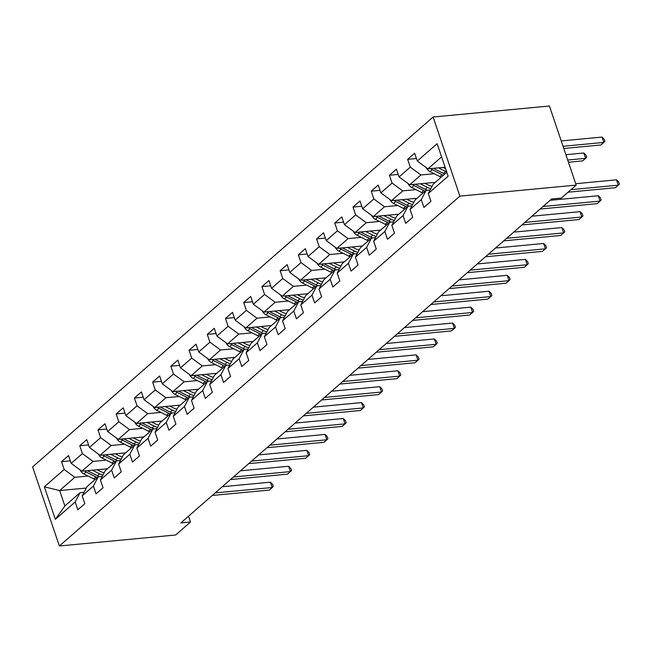 <?xml version="1.0" encoding="UTF-8"?>
<svg xmlns="http://www.w3.org/2000/svg" width="652" height="652" viewBox="0 0 652 652"><rect width="100%" height="100%" fill="white"/><g stroke="black" fill="none" stroke-linecap="round" stroke-linejoin="round"><path stroke-width="0.98" d="M433.107 117.018L32.6 466.897L59.373 545.993L459.88 196.122L433.107 117.018L549.408 106.007L576.181 185.103L459.88 196.122M86.284 488.046L59.658 490.565L64.866 505.96L80.049 492.7L75.192 501.983L77.832 509.782L84.833 503.662L82.193 495.862L93.407 486.074L96.048 493.874L103.049 487.753L100.408 479.953L111.622 470.157L114.263 477.957L121.264 471.844L118.623 464.037L129.838 454.248L132.478 462.048L139.479 455.927L136.838 448.128L148.053 438.331L150.694 446.139L157.694 440.018L155.054 432.211L166.268 422.423L168.909 430.222L175.91 424.102L173.269 416.302L184.483 406.506L187.124 414.313L194.125 408.193L191.484 400.385L202.699 390.597L205.339 398.396L212.348 392.276L209.7 384.476L220.914 374.68L223.554 382.488L230.563 376.367L227.915 368.559L239.129 358.771L241.77 366.571L248.779 360.45L246.138 352.65L257.344 342.854L259.985 350.662L266.994 344.541L264.353 336.734L275.56 326.945L278.2 334.745L285.209 328.624L282.569 320.825L293.775 311.028L296.415 318.836L303.424 312.715L300.784 304.908L311.99 295.12L314.631 302.919L321.64 296.799L318.999 288.999L330.205 279.203L332.846 287.01L339.855 280.89L337.214 273.09L348.421 263.294L351.061 271.093L358.07 264.973L355.43 257.173L366.636 247.385L369.276 255.185L376.285 249.064L373.645 241.264L384.851 231.468L387.492 239.268L394.501 233.155L391.86 225.347L403.066 215.559L405.707 223.359L412.716 217.238L410.075 209.439L421.282 199.642L423.922 207.45L430.931 201.329L428.291 193.522L448.136 176.187L437.142 143.693L417.288 161.028L414.648 153.228L407.647 159.349L416.441 158.517M75.192 501.983L55.339 519.326L44.344 486.832L64.189 469.489L61.549 461.689L70.343 460.85M407.647 159.349L410.287 167.148L399.073 176.945L396.432 169.137L389.431 175.258L392.072 183.065L380.858 192.853L378.217 185.054L371.216 191.175L373.857 198.974L362.642 208.77L360.002 200.963L353.001 207.083L355.642 214.891L344.427 224.679L341.787 216.88L334.778 223L337.426 230.8L326.212 240.596L323.571 232.788L316.562 238.909L319.211 246.717L307.997 256.505L305.356 248.705L298.347 254.826L300.988 262.626L289.781 272.422L287.141 264.614L280.132 270.735L282.772 278.534L271.566 288.331L268.926 280.531L261.917 286.652L264.557 294.451L253.351 304.239L250.71 296.44L243.701 302.561L246.342 310.36L235.136 320.156L232.495 312.357L225.486 318.469L228.127 326.277L216.92 336.065L214.28 328.266L207.271 334.386L209.911 342.186L198.705 351.982L196.065 344.174L189.056 350.295L191.696 358.103L180.49 367.891L177.849 360.091L170.84 366.212L173.481 374.012L162.275 383.808L159.634 376L152.625 382.121L155.266 389.929L144.059 399.717L141.419 391.917L134.41 398.038L137.05 405.837L125.844 415.634L123.204 407.826L116.195 413.947L118.835 421.754L107.629 431.542L104.988 423.743L97.979 429.864L100.62 437.663L89.414 447.459L86.773 439.652L79.764 445.772L82.405 453.58L71.198 463.368L68.558 455.569L61.549 461.689M576.181 185.103L561.348 198.061L551.657 198.974L180.808 522.945L190.498 522.024L188.526 516.197M82.193 495.862L87.05 486.579L98.265 476.783L102.266 476.408M107.45 468.764L81.842 471.184L93.057 461.396L106.3 460.141M98.265 476.783L93.407 486.074M71.198 463.368L81.842 471.184M82.405 453.58L93.057 461.396M100.408 479.953L105.265 470.662L116.48 460.874L120.481 460.491M125.665 452.847L100.058 455.275L111.272 445.479L124.516 444.224M116.48 460.874L111.622 470.157M89.414 447.459L100.058 455.275M100.62 437.663L111.272 445.479M118.623 464.037L123.489 454.754L134.695 444.957L138.697 444.582M143.88 436.938L118.273 439.358L129.487 429.57L142.731 428.315M134.695 444.957L129.838 454.248M107.629 431.542L118.273 439.358M118.835 421.754L129.487 429.57M136.838 448.128L141.704 438.837L152.91 429.049L156.912 428.666M162.095 421.021L136.488 423.45L147.702 413.653L160.946 412.398M152.91 429.049L148.053 438.331M125.844 415.634L136.488 423.45M137.05 405.837L147.702 413.653M155.054 432.211L159.919 422.928L171.126 413.132L175.127 412.757M180.311 405.112L154.703 407.533L165.918 397.744L179.161 396.489M171.126 413.132L166.268 422.423M144.059 399.717L154.703 407.533M155.266 389.929L165.918 397.744M173.269 416.302L178.135 407.011L189.341 397.223L193.342 396.84M198.526 389.195L172.919 391.624L184.133 381.827L197.377 380.572M189.341 397.223L184.483 406.506M162.275 383.808L172.919 391.624M173.481 374.012L184.133 381.827M191.484 400.385L196.35 391.102L207.556 381.306L211.558 380.931M216.741 373.286L191.134 375.707L202.348 365.919L215.592 364.664M207.556 381.306L202.699 390.597M180.49 367.891L191.134 375.707M191.696 358.103L202.348 365.919M209.7 384.476L214.565 375.193L225.771 365.397L229.773 365.014M234.956 357.369L209.349 359.798L220.563 350.002L233.807 348.755M225.771 365.397L220.914 374.68M198.705 351.982L209.349 359.798M209.911 342.186L220.563 350.002M227.915 368.559L232.78 359.276L243.987 349.488L247.988 349.105M253.172 341.461L227.564 343.881L238.779 334.093L252.022 332.838M243.987 349.488L239.129 358.771M216.92 336.065L227.564 343.881M228.127 326.277L238.779 334.093M246.138 352.65L250.996 343.368L262.202 333.571L266.203 333.196M271.387 325.552L245.78 327.972L256.994 318.184L270.238 316.929M262.202 333.571L257.344 342.854M235.136 320.156L245.78 327.972M246.342 310.36L256.994 318.184M264.353 336.734L269.211 327.451L280.417 317.663L284.419 317.279M289.602 309.635L263.995 312.063L275.209 302.267L288.453 301.012M280.417 317.663L275.56 326.945M253.351 304.239L263.995 312.063M264.557 294.451L275.209 302.267M282.569 320.825L287.426 311.542L298.632 301.746L302.634 301.371M307.817 293.726L282.218 296.147L293.424 286.358L306.668 285.103M298.632 301.746L293.775 311.028M271.566 288.331L282.218 296.147M282.772 278.534L293.424 286.358M300.784 304.908L305.641 295.625L316.848 285.837L320.849 285.454M326.033 277.809L300.433 280.238L311.64 270.441L324.883 269.186M316.848 285.837L311.99 295.12M289.781 272.422L300.433 280.238M300.988 262.626L311.64 270.441M318.999 288.999L323.857 279.716L335.063 269.92L339.064 269.545M344.248 261.9L318.649 264.321L329.855 254.533L343.099 253.278M335.063 269.92L330.205 279.203M307.997 256.505L318.649 264.321M319.211 246.717L329.855 254.533M337.214 273.09L342.072 263.799L353.278 254.011L357.28 253.628M362.463 245.983L336.864 248.412L348.07 238.616L361.314 237.361M353.278 254.011L348.421 263.294M326.212 240.596L336.864 248.412M337.426 230.8L348.07 238.616M355.43 257.173L360.287 247.89L371.493 238.094L375.495 237.719M380.678 230.075L355.079 232.495L366.285 222.707L379.529 221.452M371.493 238.094L366.636 247.385M344.427 224.679L355.079 232.495M355.642 214.891L366.285 222.707M373.645 241.264L378.502 231.973L389.709 222.185L393.71 221.802M398.894 214.158L373.294 216.586L384.501 206.79L397.744 205.535M389.709 222.185L384.851 231.468M362.642 208.77L373.294 216.586M373.857 198.974L384.501 206.79M391.86 225.347L396.718 216.065L407.924 206.268L411.925 205.893M417.109 198.249L391.51 200.669L402.716 190.881L415.96 189.626M407.924 206.268L403.066 215.559M380.858 192.853L391.51 200.669M392.072 183.065L402.716 190.881M410.075 209.439L414.933 200.148L426.139 190.36L430.141 189.976M435.324 182.332L409.725 184.76L420.931 174.964L434.175 173.709M426.139 190.36L421.282 199.642M399.073 176.945L409.725 184.76M410.287 167.148L420.931 174.964M428.291 193.522L433.148 184.239L446.824 172.291M445.104 167.222L427.94 168.844L441.616 156.904M417.288 161.028L427.94 168.844M190.498 522.024L175.673 534.982L59.373 545.993M80.049 492.7L84.051 492.317M88.085 476.05L74.841 477.305L59.658 490.565L44.344 486.832M64.866 505.96L55.339 519.326M64.189 469.489L74.841 477.305M389.431 175.258L398.225 174.426M371.216 191.175L380.01 190.343M353.001 207.083L361.795 206.252M334.778 223L343.58 222.161M316.562 238.909L325.364 238.078M298.347 254.826L307.149 253.987M280.132 270.735L288.934 269.904M261.917 286.652L270.719 285.812M243.701 302.561L252.503 301.729M225.486 318.469L234.288 317.638M207.271 334.386L216.073 333.555M189.056 350.295L197.849 349.464M170.84 366.212L179.634 365.381M152.625 382.121L161.419 381.29M134.41 398.038L143.204 397.207M116.195 413.947L124.988 413.115M97.979 429.864L106.773 429.032M79.764 445.772L88.558 444.941M570.965 189.659L618.3 185.176L615.382 187.727L568.047 192.21M575.7 183.693L616.49 179.83L618.3 185.176L619.4 184.1L618.675 181.957L616.49 179.83M426.269 167.621A6.292 4.768 48.9 0 0 429.978 171.59L439.839 176.578A18.174 13.773 48.9 0 0 441.2 177.197M438.494 167.849L445.683 171.476A18.174 13.773 48.9 0 0 446.71 171.957M443.091 167.409L445.601 168.681M430.622 168.591A6.292 4.768 48.9 0 0 432.203 169.659L442.056 174.638A18.174 13.773 48.9 0 0 443.425 175.266M563.784 148.485L600.908 144.972L603.825 142.421L602.016 137.075L561.225 140.938M444.827 174.035A18.174 13.773 -131.1 0 1 443.458 173.416L433.604 168.428A6.292 4.768 -131.1 0 1 433.409 168.33M602.016 137.075L604.208 139.202L604.926 141.345L603.825 142.421L563.035 146.284M543.059 206.488L600.084 201.085L597.167 203.636L540.141 209.039M550.141 200.303L598.275 195.747L600.084 201.085L601.185 200.009L600.459 197.874L598.275 195.747M524.844 222.397L581.869 217.002L578.952 219.553L521.926 224.948M531.926 216.211L580.06 211.655L581.869 217.002L582.969 215.926L582.244 213.783L580.06 211.655M408.054 183.53A6.292 4.768 48.9 0 0 411.762 187.507L421.624 192.487A18.174 13.773 48.9 0 0 422.985 193.114M420.279 183.758L427.467 187.385A18.174 13.773 48.9 0 0 430.809 188.705M424.876 183.326L428.062 184.932A15.086 11.426 48.9 0 0 432.056 186.325M412.406 184.508A6.292 4.768 48.9 0 0 413.987 185.567L423.841 190.547A18.174 13.773 48.9 0 0 425.21 191.175M568.438 162.234L582.692 160.881L585.61 158.33L583.801 152.992L565.879 154.687M427.353 190.245A18.174 13.773 -131.1 0 1 425.243 189.325L415.389 184.345A6.292 4.768 -131.1 0 1 415.194 184.239M583.801 152.992L585.993 155.119L586.71 157.254L585.61 158.33L567.688 160.033M389.839 199.447A6.292 4.768 48.9 0 0 393.547 203.416L403.409 208.395A18.174 13.773 48.9 0 0 404.77 209.023M402.064 199.675L409.252 203.302A18.174 13.773 48.9 0 0 412.594 204.622M406.661 199.235L409.847 200.849A15.086 11.426 48.9 0 0 413.841 202.234M394.191 200.417A6.292 4.768 48.9 0 0 395.772 201.484L405.625 206.464A18.174 13.773 48.9 0 0 406.995 207.091M409.138 206.154A18.174 13.773 -131.1 0 1 407.027 205.241L397.174 200.254A6.292 4.768 -131.1 0 1 396.97 200.156M506.628 238.314L563.654 232.911L560.736 235.462L503.711 240.865M513.711 232.128L561.845 227.572L563.654 232.911L564.754 231.835L564.029 229.7L561.845 227.572M488.413 254.223L545.439 248.828L542.521 251.379L485.495 256.774M495.496 248.037L543.629 243.481L545.439 248.828L546.539 247.752L545.814 245.608L543.629 243.481M470.198 270.14L527.223 264.736L524.306 267.287L467.28 272.691M477.28 263.954L525.414 259.39L527.223 264.736L528.324 263.661L527.598 261.525L525.414 259.39M371.624 215.356A6.292 4.768 48.9 0 0 375.332 219.333L385.193 224.312A18.174 13.773 48.9 0 0 386.554 224.94M383.849 215.584L391.037 219.211A18.174 13.773 48.9 0 0 394.378 220.531M388.445 215.152L391.632 216.757A15.086 11.426 48.9 0 0 395.625 218.151M375.976 216.334A6.292 4.768 48.9 0 0 377.557 217.393L387.41 222.373A18.174 13.773 48.9 0 0 388.779 223M390.923 222.071A18.174 13.773 -131.1 0 1 388.812 221.15L378.959 216.171A6.292 4.768 -131.1 0 1 378.755 216.065M353.408 231.273A6.292 4.768 48.9 0 0 357.117 235.242L366.978 240.221A18.174 13.773 48.9 0 0 368.339 240.849M365.633 231.501L372.814 235.127A18.174 13.773 48.9 0 0 376.163 236.448M370.23 231.061L373.417 232.666A15.086 11.426 48.9 0 0 377.41 234.06M357.761 232.242A6.292 4.768 48.9 0 0 359.342 233.31L369.195 238.29A18.174 13.773 48.9 0 0 370.564 238.909M372.708 237.98A18.174 13.773 -131.1 0 1 370.597 237.059L360.743 232.079A6.292 4.768 -131.1 0 1 360.54 231.982M335.193 247.181A6.292 4.768 48.9 0 0 338.901 251.159L348.763 256.138A18.174 13.773 48.9 0 0 350.124 256.766M347.418 247.41L354.598 251.036A18.174 13.773 48.9 0 0 357.948 252.357M352.015 246.978L355.201 248.583A15.086 11.426 48.9 0 0 359.195 249.977M339.545 248.151A6.292 4.768 48.9 0 0 341.126 249.219L350.98 254.198A18.174 13.773 48.9 0 0 352.349 254.826M354.492 253.897A18.174 13.773 -131.1 0 1 352.382 252.976L342.52 247.996A6.292 4.768 -131.1 0 1 342.324 247.89M451.983 286.049L509.008 280.653L506.091 283.204L449.065 288.6M459.065 279.863L507.199 275.307L509.008 280.653L510.108 279.578L509.383 277.434L507.199 275.307M316.978 263.098A6.292 4.768 48.9 0 0 320.686 267.067L330.548 272.047A18.174 13.773 48.9 0 0 331.909 272.675M329.203 263.318L336.383 266.953A18.174 13.773 48.9 0 0 339.733 268.274M333.8 262.886L336.986 264.492A15.086 11.426 48.9 0 0 340.98 265.886M321.33 264.068A6.292 4.768 48.9 0 0 322.911 265.128L332.764 270.115A18.174 13.773 48.9 0 0 334.126 270.735M336.277 269.806A18.174 13.773 -131.1 0 1 334.166 268.885L324.305 263.905A6.292 4.768 -131.1 0 1 324.109 263.807M433.767 301.966L490.793 296.562L487.867 299.113L430.85 304.517M440.85 295.78L488.984 291.216L490.793 296.562L491.893 295.486L491.168 293.351L488.984 291.216M298.763 279.007A6.292 4.768 48.9 0 0 302.471 282.984L312.332 287.964A18.174 13.773 48.9 0 0 313.693 288.591M310.988 279.235L318.168 282.862A18.174 13.773 48.9 0 0 321.517 284.182M315.584 278.803L318.763 280.409A15.086 11.426 48.9 0 0 322.764 281.803M303.115 279.977A6.292 4.768 48.9 0 0 304.696 281.045L314.549 286.024A18.174 13.773 48.9 0 0 315.91 286.652M318.062 285.723A18.174 13.773 -131.1 0 1 315.951 284.802L306.09 279.822A6.292 4.768 -131.1 0 1 305.894 279.716M415.552 317.874L472.578 312.479L469.652 315.022L412.635 320.425M422.635 311.689L470.768 307.133L472.578 312.479L473.678 311.395L472.953 309.26L470.768 307.133M280.547 294.924A6.292 4.768 48.9 0 0 284.256 298.893L294.117 303.873A18.174 13.773 48.9 0 0 295.478 304.5M292.772 295.144L299.953 298.779A18.174 13.773 48.9 0 0 303.302 300.099M297.369 294.712L300.548 296.318A15.086 11.426 48.9 0 0 304.549 297.711M284.9 295.894A6.292 4.768 48.9 0 0 286.472 296.953L296.334 301.933A18.174 13.773 48.9 0 0 297.695 302.561M299.847 301.632A18.174 13.773 -131.1 0 1 297.736 300.711L287.874 295.731A6.292 4.768 -131.1 0 1 287.679 295.633M397.337 333.791L454.362 328.388L451.437 330.939L394.419 336.334M404.419 327.606L452.553 323.042L454.362 328.388L455.463 327.312L454.737 325.177L452.553 323.042M262.332 310.833A6.292 4.768 48.9 0 0 266.04 314.81L275.902 319.79A18.174 13.773 48.9 0 0 277.263 320.417M274.557 311.061L281.737 314.688A18.174 13.773 48.9 0 0 285.087 316.008M279.154 310.621L282.332 312.235A15.086 11.426 48.9 0 0 286.334 313.628M266.684 311.803A6.292 4.768 48.9 0 0 268.257 312.87L278.119 317.85A18.174 13.773 48.9 0 0 279.48 318.478M281.631 317.54A18.174 13.773 -131.1 0 1 279.521 316.627L269.659 311.648A6.292 4.768 -131.1 0 1 269.463 311.542M379.122 349.7L436.147 344.305L433.221 346.848L376.204 352.251M386.204 343.514L434.338 338.958L436.147 344.305L437.247 343.221L436.522 341.086L434.338 338.958M244.117 326.75A6.292 4.768 48.9 0 0 247.825 330.719L257.687 335.698A18.174 13.773 48.9 0 0 259.048 336.326M256.342 326.97L263.522 330.597A18.174 13.773 48.9 0 0 266.872 331.925M260.939 326.538L264.117 328.143A15.086 11.426 48.9 0 0 268.119 329.537M248.469 327.72A6.292 4.768 48.9 0 0 250.042 328.779L259.903 333.759A18.174 13.773 48.9 0 0 261.265 334.386M263.416 333.457A18.174 13.773 -131.1 0 1 261.305 332.536L251.444 327.557A6.292 4.768 -131.1 0 1 251.248 327.459M360.906 365.617L417.932 360.214L415.006 362.765L357.989 368.16M367.989 359.423L416.123 354.867L417.932 360.214L419.032 359.138L418.307 357.003L416.123 354.867M225.902 342.659A6.292 4.768 48.9 0 0 229.61 346.636L239.471 351.615A18.174 13.773 48.9 0 0 240.832 352.243M238.127 342.887L245.307 346.514A18.174 13.773 48.9 0 0 248.656 347.834M242.723 342.447L245.902 344.06A15.086 11.426 48.9 0 0 249.903 345.454M230.254 343.628A6.292 4.768 48.9 0 0 231.827 344.696L241.688 349.676A18.174 13.773 48.9 0 0 243.049 350.303M245.201 349.366A18.174 13.773 -131.1 0 1 243.09 348.453L233.229 343.474A6.292 4.768 -131.1 0 1 233.033 343.368M342.691 381.526L399.717 376.123L396.791 378.673L339.773 384.077M349.774 375.34L397.907 370.784L399.717 376.123L400.817 375.047L400.092 372.911L397.907 370.784M207.686 358.576A6.292 4.768 48.9 0 0 211.395 362.545L221.256 367.524A18.174 13.773 48.9 0 0 222.617 368.152M219.911 358.796L227.092 362.422A18.174 13.773 48.9 0 0 230.441 363.751M224.508 358.364L227.687 359.969A15.086 11.426 48.9 0 0 231.688 361.363M212.039 359.545A6.292 4.768 48.9 0 0 213.612 360.605L223.473 365.585A18.174 13.773 48.9 0 0 224.834 366.212M226.986 365.283A18.174 13.773 -131.1 0 1 224.875 364.362L215.013 359.382A6.292 4.768 -131.1 0 1 214.818 359.276M324.476 397.435L381.502 392.039L378.576 394.59L321.558 399.986M331.558 391.249L379.692 386.693L381.502 392.039L382.602 390.964L381.876 388.82L379.692 386.693M189.463 374.484A6.292 4.768 48.9 0 0 193.179 378.462L203.041 383.441A18.174 13.773 48.9 0 0 204.402 384.061M201.696 374.713L208.876 378.339A18.174 13.773 48.9 0 0 212.226 379.66M206.293 374.272L209.471 375.886A15.086 11.426 48.9 0 0 213.473 377.28M193.823 375.454A6.292 4.768 48.9 0 0 195.396 376.522L205.258 381.502A18.174 13.773 48.9 0 0 206.619 382.129M208.77 381.192A18.174 13.773 -131.1 0 1 206.66 380.279L196.798 375.299A6.292 4.768 -131.1 0 1 196.602 375.193M306.261 413.352L363.278 407.948L360.36 410.499L303.343 415.903M313.343 407.166L361.477 402.61L363.278 407.948L364.387 406.872L363.661 404.737L361.477 402.61M171.248 390.393A6.292 4.768 48.9 0 0 174.964 394.37L184.826 399.35A18.174 13.773 48.9 0 0 186.187 399.978M183.481 390.621L190.661 394.248A18.174 13.773 48.9 0 0 194.011 395.577M188.078 390.189L191.256 391.795A15.086 11.426 48.9 0 0 195.258 393.189M175.608 391.371A6.292 4.768 48.9 0 0 177.181 392.431L187.042 397.41A18.174 13.773 48.9 0 0 188.404 398.038M190.555 397.109A18.174 13.773 -131.1 0 1 188.444 396.188L178.583 391.208A6.292 4.768 -131.1 0 1 178.387 391.102M288.045 429.261L345.063 423.865L342.145 426.416L285.128 431.811M295.128 423.075L343.262 418.519L345.063 423.865L346.171 422.789L345.446 420.646L343.262 418.519M153.033 406.31A6.292 4.768 48.9 0 0 156.749 410.279L166.61 415.267A18.174 13.773 48.9 0 0 167.971 415.886M165.266 406.538L172.446 410.165A18.174 13.773 48.9 0 0 175.795 411.485M169.862 406.098L173.041 407.712A15.086 11.426 48.9 0 0 177.042 409.106M157.393 407.28A6.292 4.768 48.9 0 0 158.966 408.348L168.827 413.327A18.174 13.773 48.9 0 0 170.188 413.955M172.34 413.018A18.174 13.773 -131.1 0 1 170.229 412.105L160.368 407.117A6.292 4.768 -131.1 0 1 160.172 407.019M269.83 445.177L326.848 439.774L323.93 442.325L266.912 447.728M276.913 438.992L325.038 434.436L326.848 439.774L327.956 438.698L327.231 436.563L325.038 434.436M134.817 422.219A6.292 4.768 48.9 0 0 138.534 426.196L148.395 431.176A18.174 13.773 48.9 0 0 149.756 431.803M147.05 422.447L154.231 426.074A18.174 13.773 48.9 0 0 157.572 427.394M151.647 422.015L154.826 423.621A15.086 11.426 48.9 0 0 158.827 425.014M139.178 423.197A6.292 4.768 48.9 0 0 140.75 424.256L150.612 429.236A18.174 13.773 48.9 0 0 151.973 429.864M154.125 428.934A18.174 13.773 -131.1 0 1 152.014 428.014L142.152 423.034A6.292 4.768 -131.1 0 1 141.957 422.928M251.615 461.086L308.632 455.691L305.715 458.242L248.697 463.637M258.697 454.9L306.823 450.345L308.632 455.691L309.741 454.615L309.015 452.472L306.823 450.345M116.602 438.136A6.292 4.768 48.9 0 0 120.318 442.105L130.18 447.085A18.174 13.773 48.9 0 0 131.541 447.712M128.835 438.364L136.015 441.991A18.174 13.773 48.9 0 0 139.357 443.311M133.432 437.924L136.61 439.538A15.086 11.426 48.9 0 0 140.612 440.923M120.962 439.106A6.292 4.768 48.9 0 0 122.535 440.173L132.397 445.153A18.174 13.773 48.9 0 0 133.758 445.781M135.909 444.843A18.174 13.773 -131.1 0 1 133.799 443.922L123.937 438.943A6.292 4.768 -131.1 0 1 123.741 438.845M233.4 477.003L290.417 471.6L287.499 474.151L230.482 479.554M240.482 470.817L288.608 466.262L290.417 471.6L291.525 470.524L290.8 468.389L288.608 466.262M98.387 454.045A6.292 4.768 48.9 0 0 102.103 458.022L111.965 463.001A18.174 13.773 48.9 0 0 113.326 463.629M110.62 454.273L117.8 457.9A18.174 13.773 48.9 0 0 121.142 459.22M115.217 453.841L118.395 455.446A15.086 11.426 48.9 0 0 122.397 456.84M102.747 455.023A6.292 4.768 48.9 0 0 104.32 456.082L114.181 461.062A18.174 13.773 48.9 0 0 115.543 461.689M117.694 460.76A18.174 13.773 -131.1 0 1 115.583 459.839L105.722 454.86A6.292 4.768 -131.1 0 1 105.526 454.754M215.184 492.912L272.202 487.517L269.284 490.068L212.267 495.463M222.267 486.726L270.393 482.17L272.202 487.517L273.302 486.441L272.585 484.297L270.393 482.17M80.172 469.962A6.292 4.768 48.9 0 0 83.888 473.931L93.749 478.91A18.174 13.773 48.9 0 0 95.111 479.538M92.405 470.19L99.585 473.817A18.174 13.773 48.9 0 0 102.926 475.137M97.001 469.75L100.18 471.355A15.086 11.426 48.9 0 0 104.173 472.749M84.532 470.931A6.292 4.768 48.9 0 0 86.105 471.999L95.966 476.979A18.174 13.773 48.9 0 0 97.327 477.598M99.479 476.669A18.174 13.773 -131.1 0 1 97.368 475.748L87.507 470.768A6.292 4.768 -131.1 0 1 87.311 470.671M442.056 174.638L439.839 176.578M445.683 171.476L443.458 173.416M432.203 169.659L429.978 171.59M423.841 190.547L421.624 192.487M427.467 187.385L425.243 189.325M413.987 185.567L411.762 187.507M405.625 206.464L403.409 208.395M409.252 203.302L407.027 205.241M395.772 201.484L393.547 203.416M387.41 222.373L385.193 224.312M391.037 219.211L388.812 221.15M377.557 217.393L375.332 219.333M369.195 238.29L366.978 240.221M372.814 235.127L370.597 237.059M359.342 233.31L357.117 235.242M350.98 254.198L348.763 256.138M354.598 251.036L352.382 252.976M341.126 249.219L338.901 251.159M332.764 270.115L330.548 272.047M336.383 266.953L334.166 268.885M322.911 265.128L320.686 267.067M314.549 286.024L312.332 287.964M318.168 282.862L315.951 284.802M304.696 281.045L302.471 282.984M296.334 301.933L294.117 303.873M299.953 298.779L297.736 300.711M286.472 296.953L284.256 298.893M278.119 317.85L275.902 319.79M281.737 314.688L279.521 316.627M268.257 312.87L266.04 314.81M259.903 333.759L257.687 335.698M263.522 330.597L261.305 332.536M250.042 328.779L247.825 330.719M241.688 349.676L239.471 351.615M245.307 346.514L243.09 348.453M231.827 344.696L229.61 346.636M223.473 365.585L221.256 367.524M227.092 362.422L224.875 364.362M213.612 360.605L211.395 362.545M205.258 381.502L203.041 383.441M208.876 378.339L206.66 380.279M195.396 376.522L193.179 378.462M187.042 397.41L184.826 399.35M190.661 394.248L188.444 396.188M177.181 392.431L174.964 394.37M168.827 413.327L166.61 415.267M172.446 410.165L170.229 412.105M158.966 408.348L156.749 410.279M150.612 429.236L148.395 431.176M154.231 426.074L152.014 428.014M140.75 424.256L138.534 426.196M132.397 445.153L130.18 447.085M136.015 441.991L133.799 443.922M122.535 440.173L120.318 442.105M114.181 461.062L111.965 463.001M117.8 457.9L115.583 459.839M104.32 456.082L102.103 458.022M95.966 476.979L93.749 478.91M99.585 473.817L97.368 475.748M86.105 471.999L83.888 473.931"/></g></svg>
